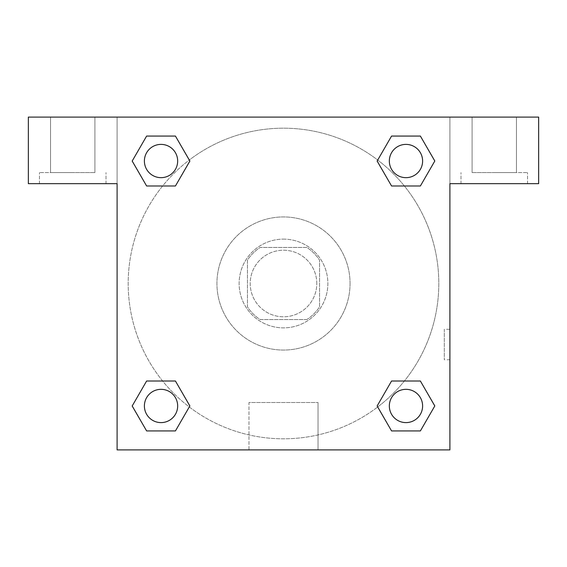 <?xml version="1.0" encoding="UTF-8"?>
<svg xmlns="http://www.w3.org/2000/svg" width="567" height="567" viewBox="0 0 567 567"><rect width="100%" height="100%" fill="white"/><g stroke="black" fill="none" stroke-linecap="round" stroke-linejoin="round"><path stroke-width="0.43" stroke-dasharray="2.83 2.13" d="M316.783 283.5A33.283 33.283 0 0 0 266.859 254.675A33.283 33.283 0 0 0 266.859 312.325A33.283 33.283 0 0 0 316.783 283.5A33.283 33.283 0 0 0 266.859 254.675A33.283 33.283 0 0 0 266.859 312.325A33.283 33.283 0 0 0 316.783 283.5M306.846 319.554L260.154 319.554A42.957 42.957 0 0 1 247.446 306.846L247.446 260.154A42.957 42.957 0 0 1 260.154 247.446L306.846 247.446A42.957 42.957 0 0 1 319.554 260.154L319.554 306.846A42.957 42.957 0 0 1 306.846 319.554L260.154 319.554A42.957 42.957 0 0 1 247.446 306.846L247.446 260.154A42.957 42.957 0 0 1 260.154 247.446L306.846 247.446A42.957 42.957 0 0 1 319.554 260.154L319.554 306.846A42.957 42.957 0 0 1 306.846 319.554M283.5 239.125A44.375 44.375 0 0 1 321.928 305.684A44.375 44.375 0 0 1 245.072 305.684A44.375 44.375 0 0 1 283.5 239.125A44.375 44.375 0 0 0 239.125 283.5A44.375 44.375 0 0 0 283.5 327.875A44.375 44.375 0 0 0 327.875 283.5A44.375 44.375 0 0 0 283.5 239.125M350.059 283.5A66.559 66.559 0 0 0 250.217 225.857A66.559 66.559 0 0 0 250.217 341.143A66.559 66.559 0 0 0 350.059 283.5A66.559 66.559 0 0 0 250.217 225.857A66.559 66.559 0 0 0 250.217 341.143A66.559 66.559 0 0 0 350.059 283.5M391.563 185.99L377.147 161.028L391.563 185.99L377.147 161.028L391.563 136.066L420.381 136.066L434.797 161.028L420.381 185.99L404.384 185.99M420.381 136.066L391.563 136.066L377.147 161.028L391.563 136.066L420.381 136.066L434.797 161.028L420.381 185.99L434.797 161.028L420.381 136.066L434.825 161.007M404.384 381.01L420.381 381.01L404.384 381.01L420.381 381.01L434.797 405.972L420.381 430.934L391.563 430.934L377.693 406.986A155.308 155.308 0 0 1 160.029 377.707A155.308 155.308 0 0 1 189.279 160.036M434.825 405.951L420.381 381.01L434.797 405.972L420.381 430.934L391.563 430.934L377.147 405.972L391.563 381.01M162.616 185.99L146.619 185.99L162.616 185.99L146.619 185.99L132.203 161.028L146.647 185.969M146.647 136.087L132.203 161.028L146.619 185.99L132.203 161.028L146.619 136.066L175.437 136.066L146.619 136.066L175.437 136.066L189.853 161.028L175.409 136.087M146.619 136.066L132.175 161.007M117.1 117.1L449.9 117.1L449.9 449.9L117.1 449.9L117.1 117.1L28.35 117.1L538.65 117.1L449.9 117.1L449.9 183.658L449.9 117.1L28.35 117.1L28.35 183.658L117.1 183.658L117.1 117.1L117.1 183.658L28.35 183.658L28.35 117.1L28.35 183.658L117.1 183.658L117.1 117.1M175.437 381.01L189.853 405.972L175.437 381.01L189.853 405.972L175.437 430.934L146.619 430.934L132.175 405.993M146.619 430.934L132.203 405.972L146.619 430.934L175.437 430.934L189.853 405.972L175.437 430.934L146.619 430.934L132.203 405.972L146.619 381.01L162.616 381.01M117.1 359.769L117.107 329.264L117.1 359.769M117.1 449.9L117.1 183.658L117.1 449.9L449.9 449.9L117.1 449.9M72.725 183.658L39.442 183.658L72.725 183.658M72.725 172.566L39.442 172.566L72.725 172.566M50.534 172.566L94.909 172.566L50.534 172.566L94.909 172.566L50.534 172.566L50.534 117.1L94.909 117.1L94.909 172.566L94.909 117.1L50.534 117.1L94.909 117.1L50.534 117.1L50.534 172.566M248.963 449.9L318.037 449.9L248.963 449.9L248.963 402.513L318.037 402.513L248.963 402.513L318.037 402.513L248.963 402.513L248.963 449.9L318.037 449.9L248.963 449.9M449.893 329.264L449.893 359.769L449.9 329.264L449.9 359.769L449.9 329.264L449.9 359.769L449.9 329.264L444.308 329.264L444.308 359.769L444.308 329.264M449.9 183.658L449.9 449.9L449.9 183.658L538.65 183.658L449.9 183.658L449.9 117.1L449.9 183.658L538.65 183.658L538.65 117.1L449.9 117.1L449.9 183.658M494.275 183.658L460.992 183.658L494.275 183.658M494.275 172.566L527.558 172.566L494.275 172.566M472.091 172.566L516.466 172.566L472.091 172.566L516.466 172.566L472.091 172.566L472.091 117.1L516.466 117.1L516.466 172.566L516.466 117.1L472.091 117.1L516.466 117.1L472.091 117.1L472.091 172.566M538.65 183.658L538.65 117.1L538.65 183.658M283.5 117.1L268.248 117.1L283.5 117.1M283.5 117.107L298.752 117.107L283.5 117.107M177.669 161.028A16.641 16.641 0 0 0 152.707 146.619A16.641 16.641 0 0 0 152.707 175.437A16.641 16.641 0 0 0 177.669 161.028A16.641 16.641 0 0 0 152.707 146.619A16.641 16.641 0 0 0 152.707 175.437A16.641 16.641 0 0 0 177.669 161.028A16.641 16.641 0 0 0 152.707 146.619A16.641 16.641 0 0 0 152.707 175.437A16.641 16.641 0 0 0 177.669 161.028A16.641 16.641 0 0 0 152.707 146.619A16.641 16.641 0 0 0 152.707 175.437A16.641 16.641 0 0 0 177.669 161.028A16.641 16.641 0 0 0 152.707 146.619A16.641 16.641 0 0 0 152.707 175.437A16.641 16.641 0 0 0 177.669 161.028M422.613 161.028A16.641 16.641 0 0 0 397.651 146.619A16.641 16.641 0 0 0 397.651 175.437A16.641 16.641 0 0 0 422.613 161.028A16.641 16.641 0 0 0 397.651 146.619A16.641 16.641 0 0 0 397.651 175.437A16.641 16.641 0 0 0 422.613 161.028A16.641 16.641 0 0 0 397.651 146.619A16.641 16.641 0 0 0 397.651 175.437A16.641 16.641 0 0 0 422.613 161.028A16.641 16.641 0 0 0 397.651 146.619A16.641 16.641 0 0 0 397.651 175.437A16.641 16.641 0 0 0 422.613 161.028A16.641 16.641 0 0 0 397.651 146.619A16.641 16.641 0 0 0 397.651 175.437A16.641 16.641 0 0 0 422.613 161.028M177.669 405.972A16.641 16.641 0 0 0 152.707 391.563A16.641 16.641 0 0 0 152.707 420.381A16.641 16.641 0 0 0 177.669 405.972A16.641 16.641 0 0 0 152.707 391.563A16.641 16.641 0 0 0 152.707 420.381A16.641 16.641 0 0 0 177.669 405.972A16.641 16.641 0 0 0 152.707 391.563A16.641 16.641 0 0 0 152.707 420.381A16.641 16.641 0 0 0 177.669 405.972A16.641 16.641 0 0 0 152.707 391.563A16.641 16.641 0 0 0 152.707 420.381A16.641 16.641 0 0 0 177.669 405.972A16.641 16.641 0 0 0 152.707 391.563A16.641 16.641 0 0 0 152.707 420.381A16.641 16.641 0 0 0 177.669 405.972M422.613 405.972A16.641 16.641 0 0 0 397.651 391.563A16.641 16.641 0 0 0 397.651 420.381A16.641 16.641 0 0 0 422.613 405.972A16.641 16.641 0 0 1 405.972 422.613A16.641 16.641 0 0 1 389.331 405.972A16.641 16.641 0 0 1 405.972 389.331A16.641 16.641 0 0 1 422.613 405.972A16.641 16.641 0 0 0 397.651 391.563A16.641 16.641 0 0 0 397.651 420.381A16.641 16.641 0 0 0 422.613 405.972A16.641 16.641 0 0 0 397.651 391.563A16.641 16.641 0 0 0 397.651 420.381A16.641 16.641 0 0 0 422.613 405.972A16.641 16.641 0 0 0 397.651 391.563A16.641 16.641 0 0 0 397.651 420.381A16.641 16.641 0 0 0 422.613 405.972M377.721 406.964A155.308 155.308 0 0 0 438.808 283.5A155.308 155.308 0 0 0 205.842 149.001A155.308 155.308 0 0 0 205.842 417.999A155.308 155.308 0 0 0 438.808 283.5A155.308 155.308 0 0 0 189.307 160.014M298.752 117.1L268.248 117.107L298.752 117.1M175.437 185.99L189.853 161.028L175.437 185.99L189.853 161.028L175.437 136.066L189.853 161.028L175.409 185.969M391.563 430.934L377.147 405.972L391.563 430.934L420.381 430.934L434.797 405.972L420.381 381.01M132.203 405.972L146.619 381.01L132.203 405.972M106.008 183.658L106.008 172.566L106.008 183.658M39.442 183.658L39.442 172.566L39.442 183.658M318.037 449.9L318.037 402.513L318.037 449.9M449.893 359.769L444.308 359.769M527.558 183.658L527.558 172.566L527.558 183.658M460.992 183.658L460.992 172.566L460.992 183.658"/><path stroke-width="0.85" d="M420.381 136.066L391.563 136.066L420.381 136.066L434.797 161.028L420.381 185.99L391.563 185.99L404.384 185.99L391.563 185.99L377.119 161.049L391.563 185.99L377.147 161.028L391.563 136.066L420.381 136.066L434.825 161.007M420.381 381.01L391.563 381.01L420.381 381.01L434.797 405.972L420.381 430.934L391.563 430.934L377.147 405.972L391.563 381.01L420.381 381.01L434.825 405.951M377.721 406.964A155.308 155.308 0 0 1 377.693 406.986L391.563 430.934L420.381 430.934L391.563 430.934M162.616 185.99L146.619 185.99L175.437 185.99L146.619 185.99L132.203 161.028L146.619 136.066L175.437 136.066L189.853 161.028L175.437 185.99L162.616 185.99L175.437 185.99L189.881 161.049M146.619 430.934L175.437 430.934L146.619 430.934L132.203 405.972L146.619 381.01L175.437 381.01L162.616 381.01L175.437 381.01L189.881 405.951L175.437 381.01L189.853 405.972L175.437 430.934L146.619 430.934L132.175 405.993M538.65 117.1L28.35 117.1L28.35 183.658L117.1 183.658L117.1 449.9L449.9 449.9L449.9 183.658L538.65 183.658L538.65 117.1M146.619 185.99L132.175 161.049M175.437 136.066L146.619 136.066L175.437 136.066L189.881 161.007M422.613 405.972A16.641 16.641 0 0 0 397.651 391.563A16.641 16.641 0 0 0 397.651 420.381A16.641 16.641 0 0 0 422.613 405.972M146.619 381.01L175.437 381.01L146.619 381.01M177.669 405.972A16.641 16.641 0 0 0 152.707 391.563A16.641 16.641 0 0 0 152.707 420.381A16.641 16.641 0 0 0 177.669 405.972M420.381 185.99L391.563 185.99L420.381 185.99M422.613 161.028A16.641 16.641 0 0 0 397.651 146.619A16.641 16.641 0 0 0 397.651 175.437A16.641 16.641 0 0 0 422.613 161.028M177.669 161.028A16.641 16.641 0 0 0 152.707 146.619A16.641 16.641 0 0 0 152.707 175.437A16.641 16.641 0 0 0 177.669 161.028M391.563 381.01L404.384 381.01M162.616 381.01L175.437 381.01M404.384 185.99L391.563 185.99"/></g></svg>
